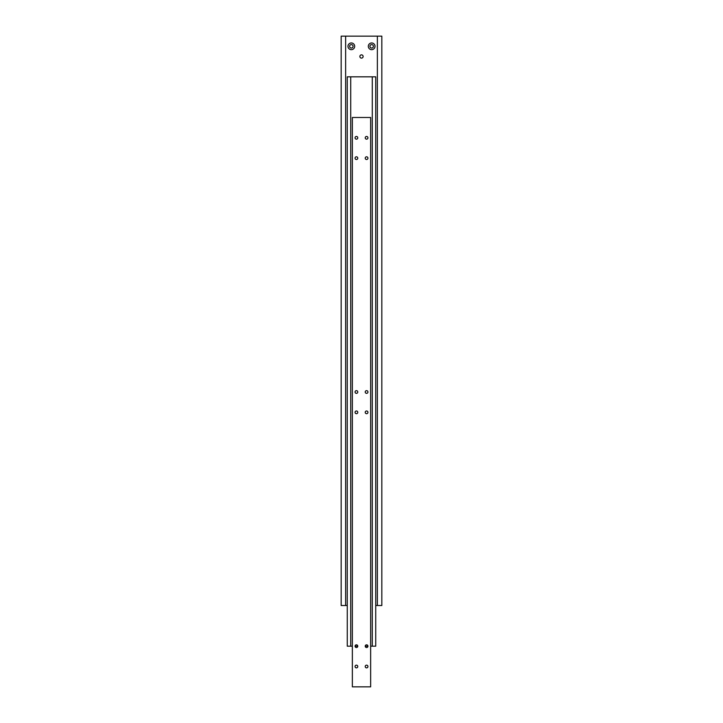 <?xml version="1.0" encoding="UTF-8"?>
<svg xmlns="http://www.w3.org/2000/svg" width="723" height="723" viewBox="0 0 723 723"><rect width="100%" height="100%" fill="white"/><g stroke="black" fill="none" stroke-linecap="round" stroke-linejoin="round"><path stroke-width="1.08" d="M359.873 56.484A1.627 1.627 0 0 1 361.5 54.858A1.627 1.627 0 0 1 363.127 56.484A1.627 1.627 0 0 1 361.5 58.111A1.627 1.627 0 0 1 359.873 56.484M373.393 46.317A1.726 1.726 0 0 1 371.667 48.043A1.726 1.726 0 0 1 369.941 46.317A1.726 1.726 0 0 1 371.667 44.591A1.726 1.726 0 0 1 373.393 46.317M375.02 46.317A3.353 3.353 0 0 1 371.667 49.67A3.353 3.353 0 0 1 368.314 46.317A3.353 3.353 0 0 1 371.667 42.964A3.353 3.353 0 0 1 375.02 46.317M353.059 46.317A1.726 1.726 0 0 1 351.333 48.043A1.726 1.726 0 0 1 349.607 46.317A1.726 1.726 0 0 1 351.333 44.591A1.726 1.726 0 0 1 353.059 46.317M354.686 46.317A3.353 3.353 0 0 1 351.333 49.67A3.353 3.353 0 0 1 347.98 46.317A3.353 3.353 0 0 1 351.333 42.964A3.353 3.353 0 0 1 354.686 46.317M377.361 36.15L377.361 605.513L381.834 605.513L381.834 36.15L345.639 36.15L345.639 605.513L347.266 605.513M345.639 36.15L341.166 36.15L341.166 605.513L345.639 605.513M375.734 605.513L377.361 605.513M352.354 646.181L350.718 646.181L350.718 76.819L372.282 76.819L372.282 646.181L370.646 646.181M372.282 646.181L375.734 646.181L375.734 76.819L372.282 76.819M350.718 76.819L347.266 76.819L347.266 646.181L350.718 646.181M367.935 646.181L365.232 646.181A1.356 1.356 0 0 1 366.579 644.826A1.356 1.356 0 0 1 367.935 646.181A1.356 1.356 0 0 1 366.579 647.537A1.356 1.356 0 0 1 365.232 646.181M357.768 646.181L355.065 646.181A1.356 1.356 0 0 1 356.421 644.826A1.356 1.356 0 0 1 357.768 646.181A1.356 1.356 0 0 1 356.421 647.537A1.356 1.356 0 0 1 355.065 646.181M367.935 137.822A1.356 1.356 0 0 1 366.579 139.178A1.356 1.356 0 0 1 365.232 137.822A1.356 1.356 0 0 1 366.579 136.466A1.356 1.356 0 0 1 367.935 137.822M367.935 158.156A1.356 1.356 0 0 1 366.579 159.512A1.356 1.356 0 0 1 365.232 158.156A1.356 1.356 0 0 1 366.579 156.801A1.356 1.356 0 0 1 367.935 158.156M357.768 137.822A1.356 1.356 0 0 1 356.421 139.178A1.356 1.356 0 0 1 355.065 137.822A1.356 1.356 0 0 1 356.421 136.466A1.356 1.356 0 0 1 357.768 137.822M357.768 158.156A1.356 1.356 0 0 1 356.421 159.512A1.356 1.356 0 0 1 355.065 158.156A1.356 1.356 0 0 1 356.421 156.801A1.356 1.356 0 0 1 357.768 158.156M367.935 666.516A1.356 1.356 0 0 1 366.579 667.871A1.356 1.356 0 0 1 365.232 666.516A1.356 1.356 0 0 1 366.579 665.16A1.356 1.356 0 0 1 367.935 666.516M357.768 666.516A1.356 1.356 0 0 1 356.421 667.871A1.356 1.356 0 0 1 355.065 666.516A1.356 1.356 0 0 1 356.421 665.16A1.356 1.356 0 0 1 357.768 666.516M367.935 412.336A1.356 1.356 0 0 1 366.579 413.692A1.356 1.356 0 0 1 365.232 412.336A1.356 1.356 0 0 1 366.579 410.98A1.356 1.356 0 0 1 367.935 412.336M367.935 392.002A1.356 1.356 0 0 1 366.579 393.357A1.356 1.356 0 0 1 365.232 392.002A1.356 1.356 0 0 1 366.579 390.646A1.356 1.356 0 0 1 367.935 392.002M357.768 412.336A1.356 1.356 0 0 1 356.421 413.692A1.356 1.356 0 0 1 355.065 412.336A1.356 1.356 0 0 1 356.421 410.98A1.356 1.356 0 0 1 357.768 412.336M357.768 392.002A1.356 1.356 0 0 1 356.421 393.357A1.356 1.356 0 0 1 355.065 392.002A1.356 1.356 0 0 1 356.421 390.646A1.356 1.356 0 0 1 357.768 392.002M370.646 686.85L370.646 117.488L352.354 117.488L352.354 686.85L370.646 686.85"/></g></svg>
